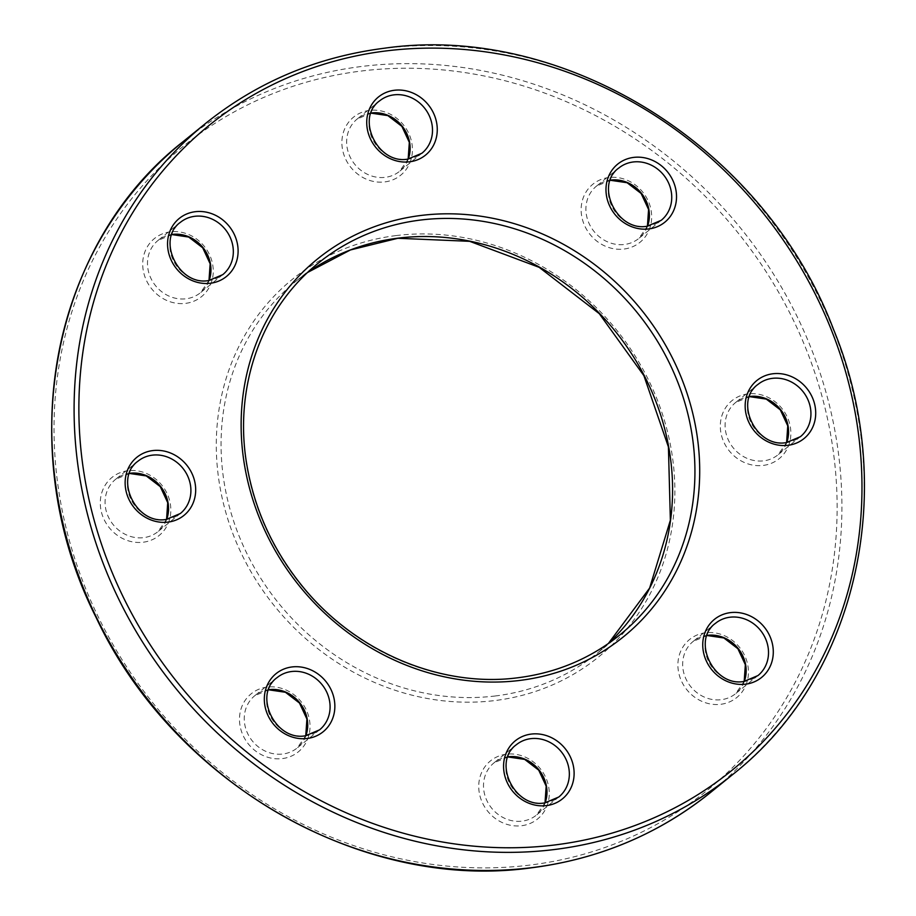 <?xml version="1.0" encoding="UTF-8"?>
<svg xmlns="http://www.w3.org/2000/svg" width="916" height="916" viewBox="0 0 916 916"><rect width="100%" height="100%" fill="white"/><g stroke="black" fill="none" stroke-linecap="round" stroke-linejoin="round"><path stroke-width="0.69" stroke-dasharray="4.58 3.44" d="M369.549 110.389A37.396 33.812 51 0 0 342.71 150.419A37.396 33.812 51 0 0 384.754 181.918A37.396 33.812 51 0 0 411.605 141.888A37.396 33.812 51 0 0 369.549 110.389M408.273 159.052A33.663 30.434 -129 0 1 399.582 171.315A33.663 30.434 -129 0 1 385.235 177.338A33.663 30.434 -129 0 1 350.152 157.037A33.663 30.434 -129 0 1 357.217 118.988A33.663 30.434 -129 0 1 371.014 113.034M705.572 632.75A37.396 33.812 51 0 0 678.722 672.791A37.396 33.812 51 0 0 720.778 704.29A37.396 33.812 51 0 0 747.616 664.249A37.396 33.812 51 0 0 705.572 632.75M744.296 681.412A33.663 30.434 -129 0 1 735.594 693.675A33.663 30.434 -129 0 1 721.258 699.698A33.663 30.434 -129 0 1 686.164 679.397A33.663 30.434 -129 0 1 693.24 641.349A33.663 30.434 -129 0 1 707.038 635.395M267.14 687.069A37.396 33.812 51 0 0 240.301 727.098A37.396 33.812 51 0 0 282.346 758.597A37.396 33.812 51 0 0 309.196 718.568A37.396 33.812 51 0 0 267.14 687.069M305.864 735.731A33.663 30.434 -129 0 1 297.173 747.983A33.663 30.434 -129 0 1 282.826 754.017A33.663 30.434 -129 0 1 247.744 733.705A33.663 30.434 -129 0 1 254.808 695.668A33.663 30.434 -129 0 1 268.606 689.714M127.965 470.698A37.396 33.812 51 0 0 101.115 510.727A37.396 33.812 51 0 0 143.171 542.226A37.396 33.812 51 0 0 170.01 502.197A37.396 33.812 51 0 0 127.965 470.698M166.689 519.361A33.663 30.434 -129 0 1 157.987 531.612A33.663 30.434 -129 0 1 143.652 537.646A33.663 30.434 -129 0 1 108.557 517.345A33.663 30.434 -129 0 1 115.622 479.297A33.663 30.434 -129 0 1 129.419 473.343M710.392 792.592A418.852 378.686 51 0 0 798.386 319.169A418.852 378.686 51 0 0 361.671 66.467A418.852 378.686 51 0 0 183.246 141.522M529.963 865.07A415.12 375.297 -129 0 1 63.227 515.422A415.12 375.297 -129 0 1 361.19 71.047A415.12 375.297 -129 0 1 827.927 420.684A415.12 375.297 -129 0 1 529.963 865.07M396.159 235.572A243.084 219.771 51 0 0 221.683 495.796A243.084 219.771 51 0 0 494.995 700.545A243.084 219.771 51 0 0 669.482 440.321A243.084 219.771 51 0 0 396.159 235.572M495.476 695.954A239.351 216.394 -129 0 1 245.935 551.558A239.351 216.394 -129 0 1 296.212 281.029A239.351 216.394 -129 0 1 307.73 272.384L296.212 281.029L318.573 262.926A239.351 216.394 51 0 0 268.285 533.456A239.351 216.394 51 0 0 517.838 677.851A239.351 216.394 51 0 0 619.788 634.971L597.427 653.074A239.351 216.394 -129 0 1 495.476 695.954M747.994 393.88A37.396 33.812 51 0 0 721.144 433.921A37.396 33.812 51 0 0 763.2 465.42A37.396 33.812 51 0 0 790.039 425.379A37.396 33.812 51 0 0 747.994 393.88M786.718 442.554A33.663 30.434 -129 0 1 778.016 454.805A33.663 30.434 -129 0 1 763.681 460.84A33.663 30.434 -129 0 1 728.586 440.527A33.663 30.434 -129 0 1 735.651 402.49A33.663 30.434 -129 0 1 749.448 396.525M506.399 754.189A37.396 33.812 51 0 0 479.56 794.229A37.396 33.812 51 0 0 521.605 825.728A37.396 33.812 51 0 0 548.444 785.688A37.396 33.812 51 0 0 506.399 754.189M545.123 802.851A33.663 30.434 -129 0 1 536.421 815.114A33.663 30.434 -129 0 1 522.086 821.137A33.663 30.434 -129 0 1 486.991 800.836A33.663 30.434 -129 0 1 494.067 762.788A33.663 30.434 -129 0 1 507.865 756.834M608.808 177.509A37.396 33.812 51 0 0 581.969 217.55A37.396 33.812 51 0 0 624.014 249.049A37.396 33.812 51 0 0 650.852 209.02A37.396 33.812 51 0 0 608.808 177.509M647.532 226.183A33.663 30.434 -129 0 1 638.83 238.435A33.663 30.434 -129 0 1 624.494 244.469A33.663 30.434 -129 0 1 589.4 224.157A33.663 30.434 -129 0 1 596.476 186.12A33.663 30.434 -129 0 1 610.274 180.154M170.376 231.828A37.396 33.812 51 0 0 143.537 271.869A37.396 33.812 51 0 0 185.582 303.368A37.396 33.812 51 0 0 212.432 263.327A37.396 33.812 51 0 0 170.376 231.828M209.1 280.491A33.663 30.434 -129 0 1 200.409 292.754A33.663 30.434 -129 0 1 186.074 298.776A33.663 30.434 -129 0 1 150.98 278.475A33.663 30.434 -129 0 1 158.044 240.427A33.663 30.434 -129 0 1 171.842 234.473M205.608 123.408A418.852 378.686 -129 0 1 384.033 48.365A418.852 378.686 -129 0 1 820.736 301.066A418.852 378.686 -129 0 1 732.754 774.478M129.66 473.4L115.622 479.297L137.984 461.195A33.663 30.434 51 0 0 130.919 499.243A33.663 30.434 51 0 0 166.014 519.544A33.663 30.434 51 0 0 180.349 513.51L157.987 531.612L166.586 519.372M749.689 396.594L735.651 402.49L758.013 384.388A33.663 30.434 51 0 0 750.948 422.425A33.663 30.434 51 0 0 786.031 442.737A33.663 30.434 51 0 0 800.378 436.703L778.016 454.805L786.615 442.565M268.846 689.771L254.808 695.668L277.17 677.565A33.663 30.434 51 0 0 270.094 715.602A33.663 30.434 51 0 0 305.188 735.914A33.663 30.434 51 0 0 319.524 729.88L297.173 747.983L305.761 735.743M508.105 756.902L494.067 762.788L516.418 744.685A33.663 30.434 51 0 0 509.353 782.733A33.663 30.434 51 0 0 544.447 803.034A33.663 30.434 51 0 0 558.783 797.012L536.421 815.114L545.02 802.874M707.278 635.452L693.24 641.349L715.591 623.246A33.663 30.434 51 0 0 708.526 661.295A33.663 30.434 51 0 0 743.62 681.596A33.663 30.434 51 0 0 757.956 675.573L735.594 693.675L744.193 681.435M610.514 180.223L596.476 186.12L618.827 168.017A33.663 30.434 51 0 0 611.762 206.054A33.663 30.434 51 0 0 646.856 226.367A33.663 30.434 51 0 0 661.192 220.332L638.83 238.435L647.429 226.195M371.255 113.092L357.217 118.988L379.579 100.886A33.663 30.434 51 0 0 372.503 138.934A33.663 30.434 51 0 0 407.597 159.235A33.663 30.434 51 0 0 421.933 153.212L399.582 171.315L408.17 159.063M172.082 234.53L158.044 240.427L180.406 222.325A33.663 30.434 51 0 0 173.33 260.373A33.663 30.434 51 0 0 208.424 280.674A33.663 30.434 51 0 0 222.76 274.651L200.409 292.754L208.997 280.502M608.293 643.605A239.351 216.394 -129 0 1 597.427 653.074L608.281 643.605"/><path stroke-width="1.37" d="M371.014 113.034A33.663 30.434 -129 0 1 371.553 112.966A33.663 30.434 -129 0 1 402.227 126.236A33.663 30.434 -129 0 1 408.273 159.052M707.038 635.395A33.663 30.434 -129 0 1 707.576 635.326A33.663 30.434 -129 0 1 738.25 648.597A33.663 30.434 -129 0 1 744.296 681.412M268.606 689.714A33.663 30.434 -129 0 1 269.144 689.633A33.663 30.434 -129 0 1 299.818 702.904A33.663 30.434 -129 0 1 305.864 735.731M129.419 473.343A33.663 30.434 -129 0 1 129.969 473.263A33.663 30.434 -129 0 1 160.644 486.533A33.663 30.434 -129 0 1 166.689 519.361M710.392 792.592C658.673 834.052 599.098 859.116 531.669 867.773C362.198 891.726 173.868 783.409 96.111 617.476C12.412 452.149 50.151 245.259 183.246 141.522A418.852 378.686 51 0 0 95.264 614.934A418.852 378.686 51 0 0 531.967 867.635A418.852 378.686 51 0 0 710.392 792.592L732.754 774.478A418.852 378.686 -129 0 1 554.329 849.533A418.852 378.686 -129 0 1 117.614 596.831A418.852 378.686 -129 0 1 205.608 123.408C257.327 81.948 316.902 56.884 384.331 48.227C564.771 22.202 765.066 147.751 833.617 329.623C899.478 489.293 857.033 677.038 732.754 774.478M307.73 272.384A239.351 216.394 -129 0 1 398.162 238.149A239.351 216.394 -129 0 1 644.177 375.457A239.351 216.394 -129 0 1 608.293 643.605L649.616 588.083L670.375 520.242L668.417 446.939L643.891 375.663L599.293 313.684L539.169 267.335L469.656 241.32L397.865 238.274L350.404 249.965L307.719 272.396M749.448 396.525A33.663 30.434 -129 0 1 749.998 396.456A33.663 30.434 -129 0 1 780.672 409.727A33.663 30.434 -129 0 1 786.718 442.554M507.865 756.834A33.663 30.434 -129 0 1 508.403 756.765A33.663 30.434 -129 0 1 539.077 770.035A33.663 30.434 -129 0 1 545.123 802.851M610.274 180.154A33.663 30.434 -129 0 1 610.812 180.086A33.663 30.434 -129 0 1 641.486 193.356A33.663 30.434 -129 0 1 647.532 226.183M171.842 234.473A33.663 30.434 -129 0 1 172.38 234.404A33.663 30.434 -129 0 1 203.066 247.675A33.663 30.434 -129 0 1 209.1 280.491M386.037 50.93A415.12 375.297 51 0 0 88.073 495.316A415.12 375.297 51 0 0 554.81 844.953A415.12 375.297 51 0 0 852.773 400.578A415.12 375.297 51 0 0 386.037 50.93M420.524 220.046A239.351 216.394 51 0 0 318.573 262.926C260.82 308.795 232.79 389.163 247.331 467.641C255.186 510.796 273.22 549.932 301.398 585.038C354.252 651.356 440.401 688.134 518.135 677.726C556.516 672.791 590.408 658.535 619.788 634.971A239.351 216.394 51 0 0 670.065 364.442A239.351 216.394 51 0 0 420.524 220.046M519.841 680.428A243.084 219.771 -129 0 1 246.519 475.679A243.084 219.771 -129 0 1 421.005 215.455A243.084 219.771 -129 0 1 694.317 420.204A243.084 219.771 -129 0 1 519.841 680.428M152.319 455.16A33.663 30.434 51 0 0 137.984 461.195C113.584 478.118 136.106 525.154 166.311 519.406L180.349 513.51A33.663 30.434 51 0 0 187.414 475.473A33.663 30.434 51 0 0 152.319 455.16M168.006 522.12A37.396 33.812 -129 0 1 125.961 490.621A37.396 33.812 -129 0 1 152.8 450.58A37.396 33.812 -129 0 1 194.856 482.079A37.396 33.812 -129 0 1 168.006 522.12M772.348 378.354A33.663 30.434 51 0 0 758.013 384.388C733.613 401.3 756.135 448.336 786.34 442.6L800.378 436.703A33.663 30.434 51 0 0 807.443 398.655A33.663 30.434 51 0 0 772.348 378.354M788.035 445.302A37.396 33.812 -129 0 1 745.99 413.803A37.396 33.812 -129 0 1 772.829 373.774A37.396 33.812 -129 0 1 814.885 405.273A37.396 33.812 -129 0 1 788.035 445.302M291.506 671.531A33.663 30.434 51 0 0 277.17 677.565C252.77 694.488 275.292 741.525 305.486 735.777L319.524 729.88A33.663 30.434 51 0 0 326.6 691.843A33.663 30.434 51 0 0 291.506 671.531M307.192 738.491A37.396 33.812 -129 0 1 265.148 706.98A37.396 33.812 -129 0 1 291.986 666.951A37.396 33.812 -129 0 1 334.031 698.45A37.396 33.812 -129 0 1 307.192 738.491M530.765 738.662A33.663 30.434 51 0 0 516.418 744.685C492.029 761.608 514.552 808.645 544.745 802.908L558.783 797.012A33.663 30.434 51 0 0 565.848 758.963A33.663 30.434 51 0 0 530.765 738.662M546.451 805.611A37.396 33.812 -129 0 1 504.395 774.112A37.396 33.812 -129 0 1 531.246 734.082A37.396 33.812 -129 0 1 573.29 765.581A37.396 33.812 -129 0 1 546.451 805.611M729.926 617.224A33.663 30.434 51 0 0 715.591 623.246C691.191 640.17 713.724 687.206 743.918 681.47L757.956 675.573A33.663 30.434 51 0 0 765.02 637.525A33.663 30.434 51 0 0 729.926 617.224M745.624 684.172A37.396 33.812 -129 0 1 703.568 652.673A37.396 33.812 -129 0 1 730.418 612.632A37.396 33.812 -129 0 1 772.463 644.131A37.396 33.812 -129 0 1 745.624 684.172M633.174 161.983A33.663 30.434 51 0 0 618.827 168.017C594.438 184.929 616.96 231.966 647.154 226.229L661.192 220.332A33.663 30.434 51 0 0 668.256 182.295A33.663 30.434 51 0 0 633.174 161.983M648.86 228.931A37.396 33.812 -129 0 1 606.804 197.432A37.396 33.812 -129 0 1 633.654 157.403A37.396 33.812 -129 0 1 675.699 188.902A37.396 33.812 -129 0 1 648.86 228.931M393.914 94.863A33.663 30.434 51 0 0 379.579 100.886C355.179 117.809 377.701 164.846 407.895 159.098L421.933 153.212A33.663 30.434 51 0 0 429.009 115.164A33.663 30.434 51 0 0 393.914 94.863M409.601 161.811A37.396 33.812 -129 0 1 367.556 130.312A37.396 33.812 -129 0 1 394.395 90.272A37.396 33.812 -129 0 1 436.44 121.771A37.396 33.812 -129 0 1 409.601 161.811M194.742 216.302A33.663 30.434 51 0 0 180.406 222.325C156.006 239.248 178.528 286.284 208.722 280.548L222.76 274.651A33.663 30.434 51 0 0 229.836 236.603A33.663 30.434 51 0 0 194.742 216.302M210.428 283.25A37.396 33.812 -129 0 1 168.384 251.751A37.396 33.812 -129 0 1 195.222 211.71A37.396 33.812 -129 0 1 237.278 243.209A37.396 33.812 -129 0 1 210.428 283.25M408.17 159.063L409.326 142.358L401.872 126.351L387.834 115.599L370.98 113.126M744.193 681.435L745.349 664.718L737.884 648.711L723.858 637.96L707.003 635.498M305.761 735.743L306.917 719.037L299.463 703.03L285.426 692.267L268.571 689.805M166.586 519.372L167.731 502.666L160.277 486.659L146.239 475.908L129.385 473.435M786.615 442.565L787.76 425.86L780.306 409.841L766.268 399.09L749.414 396.628M545.02 802.874L546.176 786.157L538.711 770.15L524.685 759.398L507.83 756.937M647.429 226.195L648.585 209.489L641.12 193.471L627.094 182.719L610.239 180.257M208.997 280.502L210.153 263.797L202.699 247.789L188.662 237.038L171.807 234.565M183.246 141.522L205.608 123.408"/></g></svg>
